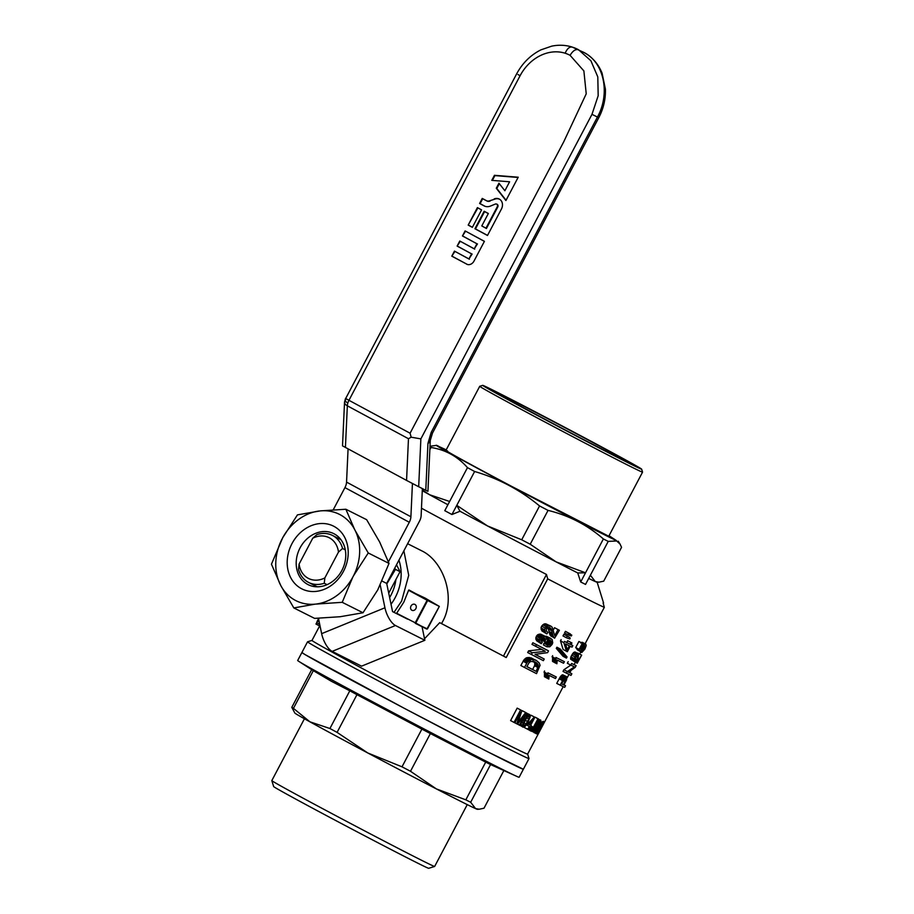 <?xml version="1.0" encoding="UTF-8"?>
<svg xmlns="http://www.w3.org/2000/svg" width="914" height="914" viewBox="0 0 914 914"><rect width="100%" height="100%" fill="white"/><g stroke="black" fill="none" stroke-linecap="round" stroke-linejoin="round"><path stroke-width="1.37" d="M494.211 198.921A7.826 6.501 116.7 0 1 499.924 199.446A7.826 6.501 116.7 0 1 501.409 209.078L487.493 235.492L474.937 228.728L484.157 211.248L488.339 213.499L481.792 225.929L485.974 228.192L497.227 206.827A2.114 1.759 -63.3 0 0 495.285 204.085L490.407 206.084A9.654 8.032 116.7 0 1 485.243 206.37A9.654 8.032 116.7 0 1 484.089 205.89L479.587 203.468L482.249 198.418L486.431 200.669A4.993 4.159 -63.3 0 0 489.71 200.76L494.657 199.206L489.71 200.76M466.597 264.146A6.158 5.118 -63.3 0 0 467.328 264.454A6.158 5.118 -63.3 0 0 473.978 261.13L484.42 241.319L465.112 230.922L462.45 235.972L476.925 243.764L474.263 248.814L459.788 241.022L457.126 246.072L471.601 253.864L468.939 258.925L454.464 251.122L451.802 256.171L467.065 264.295A6.078 5.05 -63.3 0 0 467.557 264.523M572.552 47.208C569.73 46.408 567.251 48.419 565.138 53.229A41.724 34.709 -63.3 0 0 520.066 75.782L348.954 400.309L345.686 398.504L516.65 73.863C522.42 63.157 530.474 55.171 540.825 49.893L551.725 46.146C558.705 44.706 565.515 45.003 572.164 47.048L572.552 47.208C569.73 46.408 567.251 48.419 565.138 53.229L565.138 53.229A41.724 34.709 -63.3 0 1 570.085 55.331C572.838 50.784 575.649 48.922 578.539 49.744A50.51 42.021 -63.3 0 0 577.659 49.287A50.51 42.021 -63.3 0 0 572.552 47.208L584.126 52.555M481.587 209.866L477.405 207.615L468.185 225.095L472.367 227.346L481.587 209.866M518.215 177.213L494.44 175.305L491.778 180.355L509.601 181.783L504.882 190.752L498.941 183.2L496.279 188.25L505.922 200.52L518.215 177.213M584.046 52.521L583.109 52.029L584.046 52.521C592.352 57.114 598.362 63.991 602.075 73.154L605.399 89.092C605.731 99.043 603.526 108.583 598.761 117.712L591.986 114.341L420.874 438.88L411.151 437.2L408.467 438.731L406.559 480.41L342.522 445.861L344.532 402.091A8.786 4.787 2.6 0 0 344.544 402.4A8.786 4.787 2.6 0 0 347.343 405.816L408.467 438.731M411.151 437.2L410.089 433.225L563.767 141.75L586.228 93.811L583.875 70.904L570.085 55.331M344.544 402.4L345.321 401.246L347.811 403.097A8.786 4.878 -61.7 0 1 348.954 400.309L410.089 433.225M430.277 440.377L427.935 491.321L425.787 490.304L427.935 443.439A8.786 4.787 2.6 0 0 430.277 440.377L432.505 433.053L431.168 432.425L427.935 443.439M420.874 438.88L418.681 486.728L425.787 490.304M418.681 486.728L406.559 480.41M345.321 401.246L345.686 398.504M484.386 241.376L465.112 230.922M465.569 231.242L462.45 235.972M462.975 236.155L476.925 243.764M477.451 243.947L474.263 248.814M474.72 249.134L459.788 241.022M460.245 241.342L457.126 246.072M457.651 246.254L471.601 253.864M472.127 254.046L468.939 258.925M469.396 259.233L454.464 251.122M454.921 251.441L451.802 256.171M452.327 256.354L467.065 264.295M488.316 213.556L484.614 211.568L475.474 228.911L487.528 235.412M496.416 204.028L496.873 204.165A2.194 1.817 -63.3 0 1 497.719 207.078L486.431 228.5L481.792 225.929M490.155 201.057A5.073 4.216 -63.3 0 1 486.831 200.954L482.706 198.726L480.113 203.651L484.569 206.038A9.574 7.963 -63.3 0 0 485.471 206.438M500.118 199.595A7.746 6.444 -63.3 0 0 494.657 199.206M481.552 209.923L477.405 207.615M477.862 207.935L468.185 225.095M468.711 225.278L472.412 227.266M499.318 183.68L496.805 188.455L506.07 200.257M509.601 181.783L504.882 190.752M518.078 177.465L494.908 175.602L492.372 180.401M422.371 488.59L421.137 515.645A8.786 4.878 -61.7 0 1 419.515 521.151L386.691 583.406L392.563 611.615L407.587 619.155M333.244 509.795L344.944 487.619L409.289 522.271A8.786 4.878 118.3 0 0 410.9 516.764L412.431 483.517M409.289 522.271L388.439 561.813M382.098 581.098L386.691 583.406M318.438 618.252L321.648 633.653A15.378 6.17 67.8 0 0 332.159 651.385L361.567 666.157L424.861 640.291L422.028 626.696M321.648 633.653L384.943 607.776A15.378 6.17 67.8 0 0 395.454 625.507L424.861 640.291M344.944 487.619A8.786 4.878 118.3 0 0 346.555 482.112L348.074 448.923M384.943 607.776L380.224 585.086M345.298 549.862L342.567 548.491A26.357 21.925 -63.3 0 0 332.376 535.387A26.357 21.925 -63.3 0 0 316.827 534.633L312.737 538.232L299.118 564.041A22.839 19 -63.3 0 0 324.858 577.899L324.253 583.246L327.075 584.663M342.567 548.491L338.477 552.09L324.858 577.899M299.118 564.041L298.512 569.388A26.357 21.925 -63.3 0 0 308.704 582.492A26.357 21.925 -63.3 0 0 324.253 583.246M338.477 552.09A22.839 19 -63.3 0 0 312.737 538.232M391.032 604.245A43.918 36.537 -63.3 0 0 395.191 597.607A43.918 36.537 -63.3 0 0 398.927 560.213M395.911 579.522A39.531 32.881 116.7 0 1 390.884 595.322A39.531 32.881 116.7 0 1 389.638 597.539M394.757 568.12L395.476 569.376L386.805 583.92M396.516 564.783L400.046 571.673L388.724 593.152M400.046 571.673L395.476 569.376M315.97 671.173A125.172 1.634 -152.2 0 1 298.809 661.37A125.172 1.634 -152.2 0 1 297.678 660.502L301.906 652.482A125.172 1.634 -152.2 0 0 320.197 663.153A125.172 1.634 -152.2 0 0 444.09 729.223A125.172 1.634 -152.2 0 0 523.368 769.245L487.802 751.845L404.719 708.544L305.048 654.595L301.917 652.493L307.538 641.799A125.172 1.634 -152.2 0 1 307.561 641.788A125.172 1.634 -152.2 0 0 356.197 668.991A125.172 1.634 -152.2 0 0 509.966 749.56A125.172 1.634 -152.2 0 0 529 758.563A125.172 1.634 -152.2 0 1 529 758.563L519.141 777.266A125.172 1.634 -152.2 0 1 517.781 776.82A125.172 1.634 -152.2 0 1 431.831 733.028A125.172 1.634 -152.2 0 1 315.97 671.173M313.319 670.648L293.44 708.361L309.903 721.809A103.213 1.348 27.8 0 1 294.834 713.046L291.795 707.356L311.685 669.642A109.806 1.44 27.8 0 0 313.319 670.648L331.291 681.238L349.799 690.813A109.806 1.44 27.8 0 0 356.963 694.663L421.891 729.109A109.806 1.44 27.8 0 0 430.38 733.554L485.711 762.116A109.806 1.44 27.8 0 0 490.567 764.55L517.781 776.82M479.199 809.233L477.394 809.301A103.213 1.348 27.8 0 1 475.566 808.604A103.213 1.348 27.8 0 1 436.389 788.919A103.213 1.348 27.8 0 1 367.771 752.965A103.213 1.348 27.8 0 1 309.903 721.809L329.92 728.515A109.806 1.44 27.8 0 0 337.083 732.377L367.771 752.965L402.011 766.823A109.806 1.44 27.8 0 0 410.5 771.267L436.389 788.919L465.832 799.83A109.806 1.44 27.8 0 0 470.676 802.264L475.566 808.604L479.199 809.233L484.009 808.205L503.683 770.879M349.799 690.813L329.92 728.515M356.963 694.663L337.083 732.377M421.891 729.109L402.011 766.823M430.38 733.554L410.5 771.267M485.711 762.116L465.832 799.83M490.567 764.55L470.676 802.264M291.795 707.356A109.806 1.44 27.8 0 0 293.44 708.361M434.641 866.461L428.7 868.3A87.641 1.143 27.8 0 1 350.656 828.427A87.641 1.143 27.8 0 1 273.663 786.554L271.824 780.625A92.04 1.2 27.8 0 0 271.824 780.625A92.04 1.2 27.8 0 0 352.678 824.588A92.04 1.2 27.8 0 0 434.641 866.461A92.04 1.2 27.8 0 0 434.653 866.449L467.26 804.606M529 758.54L527.629 754.107A121.882 1.588 -152.2 0 1 509.087 745.344A121.882 1.588 -152.2 0 1 387.844 682.141A121.882 1.588 -152.2 0 1 311.994 640.428L307.561 641.788M424.542 638.737L439.714 622.663L506.219 657.532L547.692 578.859A121.882 1.588 27.8 0 0 586.411 598.681A121.882 1.588 27.8 0 0 604.325 607.319L585.086 643.799M519.129 724.711L523.071 727.19L522.42 725.305L524.533 720.004L527.412 715.582L529.72 714.588L525.63 712.714M544.527 670.967L544.436 676.726L547.806 678.531L547.909 672.784L556.295 676.988L547.909 672.784M552.604 655.669L552.513 661.416L555.883 663.233L555.975 657.474L564.372 661.679L555.975 657.474M560.293 649.031L556.912 647.215L556.295 648.38L563.07 656.298L566.429 658.103L559.676 650.197L560.293 649.031L567.046 656.938L566.429 658.103M561.139 639.606L560.488 640.851L563.104 649.443L566.463 651.248L563.858 642.668L564.521 641.422L570.142 644.256L564.521 641.422M566.383 637.744L563.001 635.927L563.869 634.293L568.782 636.887L570.222 638.098L569.776 638.955L566.383 637.744L567.24 636.11M568.782 636.887L563.869 634.293M567.937 634.784L564.566 632.979L565.423 631.346L571.787 635.15L571.33 636.007L567.937 634.784L568.805 633.162M570.336 633.939L565.423 631.346M535.193 654.321L544.23 659.028L543.373 660.662L527.686 652.539L528.589 650.837L532.211 652.779L545.235 651.259L531.994 644.381L532.851 642.748L548.526 650.871L532.851 642.748M541.751 649.386L528.589 650.837M545.155 636.315L540.711 634.156L537.729 634.693L535.764 637.835L536.541 640.703L541.259 643.707L539.454 641.194L539.877 638.246L541.351 636.635L544.287 636.075L546.458 637.584L546.743 639.4L549.782 638.098L552.147 639.503L552.719 642.759L552.067 644.496L549.805 646.792L546.869 646.769L547.475 645.101L550.491 644.667L551.359 641.662L550.068 640.017L548.092 639.903L546.058 642.508L544.858 641.697L545.144 638.589L543.464 637.629L541.168 638.92L541.031 640.725L542.322 642.268L541.259 643.707M550.891 638.463L546.286 636.224L544.127 636.692M547.897 639.8L547.018 642.816L543.99 643.228L543.384 644.896L546.869 646.769M541.922 637.538L541.328 639.8L546.058 642.508M318.917 618.447L315.97 624.045L320.094 626.193M524.476 667.46L520.843 665.518L523.836 660.045L527.458 661.987L531.48 659.417L536.175 660.342L539.123 662.833L540.06 665.278L536.529 673.641L524.476 667.46L527.458 661.987M536.175 660.342L529.423 657.486L526.384 657.794L523.836 660.045M514.925 722.825L516.776 723.819L520.489 712.28L514.902 722.871L510.595 720.586L517.164 708.133A121.882 1.588 27.8 0 0 518.466 708.796L521.883 710.635L518.147 722.266L525.676 712.554L526.738 713.091L523.356 711.275A121.882 1.588 27.8 0 1 522.294 710.738L521.528 711.72M550.834 626.101L545.749 623.805L544.127 623.954L541.614 626.124L541.008 627.884L541.899 630.911L546.823 633.916L545.487 632.842L544.63 629.826L545.235 628.067L547.726 625.896L550.834 626.101L552.136 627.164L554.764 635.71L558.008 629.575L559.391 630.283L554.535 627.712L558.008 629.575M553.37 629.917L554.535 627.712M547.806 627.324L550.194 635.264L554.604 638.189L553.176 636.19L551.336 629.232L549.862 627.575L548 627.507L546.492 628.809L546.309 630.889L547.874 632.477L546.823 633.916M567.068 677.971L568.931 674.452M569.845 672.693L570.942 670.613M574.152 664.535L575.374 662.216M579.682 654.047L580.801 651.933M566.783 642.451L567.685 640.737A121.882 1.588 27.8 0 0 568.588 641.182L571.936 642.988L571.044 644.701L572.85 645.592L571.067 644.644M578.528 653.841L575.089 652.002L573.501 652.607L570.873 656.789L570.599 659.188L574.46 661.622L573.969 659.931L575.043 656.938L576.917 654.435L578.528 653.841L577.991 661.051L581.67 655.121L578.139 653.224A121.882 1.588 27.8 0 1 577.705 653.03L581.224 654.915M573.626 661.085L577.214 663.21L577.637 655.361L575.546 657.28L574.46 661.622M578.916 641.468L575.717 647.535L577.568 649.968L581.03 651.819L579.122 649.363L582.321 643.296L582.995 643.627L579.567 641.788A121.882 1.588 27.8 0 1 578.916 641.468L582.321 643.296M581.635 642.371L585.805 644.176L582.321 642.314L580.71 643.01M578.413 650.414L581.807 652.482L585.04 647.889L585.348 646.187L583.932 646.107L585.348 646.872M568.691 672.076L571.844 673.767L570.987 675.4L563.035 671.424L563.927 669.722L567.343 671.55L574.472 666.866L570.736 665.095L571.604 663.473L576.14 665.609L571.604 663.473M570.976 664.992L563.927 669.722M570.736 665.095L567.331 663.267L568.188 661.645M531.297 725.636L530.646 725.305L531.297 725.636L530.566 727.03L529.914 726.699L528.361 729.635L524.396 727.533L524.887 726.607M530.646 725.305L534.884 717.273L531.045 715.228L530.28 716.039M540.894 720.403L539.431 719.615M565.538 685.729L564.669 687.362L556.717 683.398L560.191 676.977L563.595 678.805L566.577 676.634L566.646 679.673L563.949 684.997L565.538 685.729L563.995 684.906M566.577 676.634L562.727 674.783L560.191 676.977M535.204 717.193L538.586 718.998L535.204 717.193M526.978 728.721L530.737 731.017L530.337 729.646L531.525 726.721L532.188 726.756L531.285 729.326L532.291 729.246L538.038 718.724M538.495 719.169L536.769 718.244M535.615 646.335L536.472 644.701M531.308 654.493L532.211 652.779M548.526 650.871L547.589 652.653L535.056 654.344L544.23 659.028M543.384 637.641L545.144 638.589M542.47 637.835L545.475 639.446M541.933 638.635L545.475 640.531M541.522 639.606L545.064 641.502M541.442 639.754L544.984 641.662M541.328 639.8L544.858 641.697M549.223 639.834L550.868 640.725M548.08 639.903L551.359 641.662M547.932 640.908L551.405 642.771M547.543 641.994L551.005 643.856M547.018 642.816L550.491 644.667M546.229 643.296L549.702 645.158M545.235 643.479L548.708 645.341M543.99 643.228L547.475 645.101M546.286 636.224L549.782 638.098M545.144 636.224L548.651 638.109M546.583 638.018L547.646 638.589M540.711 634.156L544.287 636.075M539.74 634.053L543.327 635.973M538.677 634.293L542.276 636.224M537.729 634.693L541.351 636.635M536.906 635.459L540.528 637.401M536.255 636.304L539.877 638.246M535.764 637.835L539.386 639.777M535.844 639.263L539.454 641.194M536.541 640.703L540.128 642.622M315.97 624.045L316.69 622.674L319.694 624.296M316.69 622.674L317.364 620.88L319.192 621.863M317.558 620.64L319.112 621.474M317.764 620.412L319.032 621.086M317.821 620.08L318.94 620.686M318.518 618.629L317.981 619.658L318.826 620.103M523.105 661.245L526.727 663.187M531.034 657.817L534.587 659.725M529.423 657.486L532.988 659.394M527.892 657.486L531.48 659.417M526.384 657.794L529.994 659.737M525.447 658.4L529.057 660.342M524.533 659.12L528.155 661.062M517.164 708.133L521.883 710.635M514.022 722.426L520.592 709.972M517.564 724.162L519.381 725.133L524.887 714.702L517.53 724.196L516.776 723.819M526.738 713.091L520.169 725.533L519.381 725.133M522.294 710.738L525.676 712.554M518.866 720.061L519.563 720.426M541.899 630.911L545.487 632.842M549.074 627.438L550.674 628.295M548.126 627.495L551.336 629.232M548.377 629.003L551.896 630.889M548.937 631.357L552.444 633.242M549.348 633.048L552.844 634.933M549.702 634.316L553.176 636.19M550.194 635.264L553.667 637.127M550.742 635.927L554.204 637.789M559.391 630.283L554.604 638.189M545.749 623.805L549.337 625.736M544.127 623.954L547.726 625.896M542.733 624.822L546.344 626.764M541.614 626.124L545.235 628.067M541.008 627.884L544.63 629.826M541.134 629.438L544.744 631.368M439.714 622.663L441.531 623.577L442.604 621.657C456.349 597.093 443.187 561.573 422.439 551.176L407.621 543.716M396.653 613.271L415.23 622.788L427.112 600.247L439.326 606.405L426.861 629.118L415.779 623.062L427.649 600.532L408.592 590.284L403.805 602.166L396.653 613.271L415.779 623.062L396.642 613.271M394.014 612.346L401.623 601.069L408.718 575.306L403.874 550.834M506.219 657.532L441.531 623.577M503.477 656.046L546.481 574.472A118.592 1.554 -152.2 0 1 439.851 518.147A118.592 1.554 -152.2 0 1 421.468 508.195M547.692 578.859L546.481 574.472M598.899 582.184L597.093 582.252A103.213 1.348 -152.2 0 1 595.277 581.555L590.387 575.226L585.543 584.412A109.806 1.44 -152.2 0 1 583.201 583.235A109.806 1.44 -152.2 0 1 580.687 581.978L577.728 572.941A103.213 1.348 -152.2 0 1 556.1 561.87A103.213 1.348 -152.2 0 1 487.482 525.927A103.213 1.348 -152.2 0 1 459.993 511.257L451.939 514.525A109.806 1.44 -152.2 0 1 444.775 510.675L467.465 467.637A109.806 1.44 27.8 0 0 474.629 471.498C498.621 478.513 520.26 489.995 539.557 505.945A109.806 1.44 -152.2 0 0 548.046 510.389C568.839 515.45 587.291 524.967 603.377 538.952A109.806 1.44 27.8 0 0 608.221 541.385L616.664 540.985L620.058 544.081L621.554 547.326L603.708 581.167L598.899 582.184L595.277 581.555A103.213 1.348 -152.2 0 1 588.696 578.425M447.906 504.745A103.213 1.348 -152.2 0 1 429.614 494.76A103.213 1.348 -152.2 0 1 422.279 490.669M560.488 640.851L563.858 642.668M556.295 648.38L559.676 650.197M552.067 656.675L555.449 658.491M552.422 657.543L555.792 659.348M552.593 658.708L555.963 660.525M552.684 660.034L556.055 661.839M564.372 661.679L563.55 663.233L557.197 660.057L556.912 663.747L555.883 663.233M544.001 671.984L547.372 673.789M544.344 672.841L547.726 674.658M544.527 674.018L547.897 675.823M544.607 675.343L547.977 677.148M556.295 676.988L555.484 678.542L549.131 675.366L548.834 679.056L547.806 678.531M526.647 713.263L529 714.519M526.35 713.811L528.258 714.839M525.858 714.748L527.412 715.582M525.242 715.913L526.544 716.61M524.43 717.467L525.584 718.084M523.402 719.398L524.533 720.004M521.814 722.414L523.048 723.077M520.763 724.414L522.42 725.305M520.283 725.328L522.5 726.516M570.599 659.188L574.015 661.028M577.26 655.441L577.888 655.772M576.734 655.738L578.002 656.412M575.923 656.663L577.854 657.703M575.123 658.297L577.522 659.577M575.032 659.714L577.271 660.913M574.975 660.765L577.088 661.896M574.666 661.268L577.077 662.559M574.495 661.565L577.145 662.981M581.67 655.121L577.214 663.21M574.392 652.059L577.819 653.898M573.501 652.607L576.917 654.435M572.541 653.704L575.957 655.532M571.638 655.11L575.043 656.938M570.873 656.789L574.278 658.628M570.564 658.103L573.969 659.931M584.606 645.798L585.348 646.187M583.246 646.918L585.04 647.889M583.932 646.107L582.618 647.923L584.56 648.917M582.252 648.78L584.08 649.763M582.012 649.557L583.578 650.391M581.932 650.231L583.052 650.825M581.818 650.494L582.584 650.905M585.805 644.176L586.205 645.615L584.914 649.077L581.807 652.482M582.744 644.096L584.16 644.861L585.097 644.233M582.081 645.353L583.178 645.947L584.16 644.861M581.293 646.838L582.275 647.375L583.178 645.947M580.641 648.083L581.715 648.654L582.275 647.375M582.995 643.627L580.367 648.597L581.35 649.843L581.715 648.654M575.717 647.535L579.122 649.363M582.618 647.923L581.03 651.819M566.44 673.252L567.343 671.55M576.14 665.609L575.203 667.391L568.485 672.201L571.844 673.767M531.045 715.228L534.884 717.273M527.195 723.568L527.835 723.911L534.404 717.033M526.35 724.905L527.092 725.305L527.835 723.911M527.755 729.338L529.309 726.401L527.092 725.305M543.419 721.34L542.276 725.819L537.101 733.908L536.529 732.857L537.455 730.4L537.386 732.685L539.374 730.435L540.608 728.218L539.043 729.509L539.374 726.767L542.859 721.466M540.86 721.5L542.093 722.151M540.357 723.031L541.122 723.442M539.637 724.722L540.208 725.031M538.792 726.447L539.374 726.767M538.129 727.67L538.929 728.104M537.672 728.492L538.78 729.098M537.558 728.709L539.043 729.509M537.215 729.281L539.374 730.435M537.866 730.629L538.894 731.177M537.581 731.269L538.506 731.771M537.363 731.851L538.129 732.263M537.272 732.205L537.855 732.525M536.872 729.863L537.946 730.435M536.769 730.023L537.455 730.4M535.878 731.326L536.804 731.828M535.181 732.137L536.529 732.857M534.576 732.594L536.461 733.599M534.347 732.64L536.712 733.908M562.727 674.783L566.154 676.623M562.259 674.852L565.675 676.691M561.756 675.195L565.172 677.034M561.23 675.629L564.646 677.468M560.705 676.246L564.109 678.085M559.711 677.811L563.115 679.65L563.595 678.805M559.139 678.805L562.544 680.644L563.115 679.65M560.133 685.226L562.544 680.644M530.737 731.017L532.702 729.84L538.586 718.998M531.091 726.013L533.502 727.316M531.777 727.567L532.988 728.23M531.491 728.218L532.611 728.812M531.331 728.732L532.291 729.246M531.285 729.109L531.994 729.486M531.034 726.139L532.188 726.756M530.897 726.39L531.525 726.721M529.4 727.658L530.726 728.378M528.795 728.812L530.337 729.646M528.429 729.498L530.337 730.526M537.089 721.82L538.038 722.334L538.826 721.26L537.706 720.655M536.278 723.374L537.124 723.831L538.038 722.334M535.261 725.305L536.084 725.75L537.124 723.831M533.639 728.309L534.564 728.801L536.084 725.75M532.394 730.195L533.799 730.96L534.564 728.801M531.594 730.937L533.707 732.08L533.799 730.96M531.057 731.029L533.707 732.08M540.677 720.026L540.711 722.083L538.529 726.938L535.741 731.508L534.039 732.628M538.209 719.718L540.163 720.061M538.826 721.26L539.557 720.449M566.463 651.248L567.354 651.693L570.222 646.255L572.027 647.146L572.85 645.592M567.685 640.737L571.936 642.988M570.142 644.256L571.044 642.542M597.15 582.252L603.571 602.989A118.592 1.554 -152.2 0 1 603.571 603.011A118.592 1.554 -152.2 0 1 603.114 602.92L604.325 607.319M529.72 714.588L530.2 716.884L528.178 721.832L525.219 726.31L523.071 727.19M536.072 671.333L526.864 666.626L529 662.776L530.737 661.405L535.318 661.976L537.398 663.53L538.472 665.952L536.072 671.333L526.898 666.557M408.592 590.284L425.124 598.087L439.257 606.359L408.935 589.953M411.917 610.278A3.29 2.742 -63.3 0 0 414.933 604.417A3.29 2.742 -63.3 0 0 411.917 610.278M451.939 514.525L474.629 471.498M459.993 511.257L456.783 505.339L487.482 525.927L521.711 539.786A109.806 1.44 27.8 0 0 530.211 544.23L548.046 510.389M577.728 572.941L585.543 572.792L556.1 561.87L530.211 544.23M580.687 581.978L603.377 538.952M590.387 575.226L608.221 541.385M449.631 501.478L429.614 494.76L422.314 489.95M565.572 643.924L567.24 649.763L569.331 645.81L565.572 643.924M529.069 715.833L527.812 716.37L525.253 720.369L523.414 724.619L523.722 725.956L525.013 725.43L527.504 721.5L529.332 717.227L529.069 715.833M528.441 724.219L532.931 719.524L530.04 725.008L528.441 724.219M540.14 728.195L542.802 722.597L539.66 727.932M564.578 678.794L561.63 683.901L563.412 684.757L566.04 679.296L565.755 678.279L564.578 678.794M534.69 731.394L538.095 726.733L540.025 721.26L536.575 725.99L534.69 731.394M532.611 669.471L534.576 665.746L538.038 667.608M532.988 660.891L534.861 663.324L534.576 665.746M534.884 664.821L538.357 666.683M534.998 664.09L538.472 665.952M534.861 663.324L538.335 665.186M534.564 662.49L538.049 664.352M533.902 661.656L537.398 663.53M534.439 661.667L536.495 662.776M446.203 449.859L436.469 445.369L430.014 446.261M438.286 446.066C427.295 441.062 461.227 459.811 509.064 485.163C556.409 510.309 607.856 536.861 616.402 540.562L609.032 535.707M467.465 467.637C457.663 456.452 445.495 449.734 430.985 447.483A109.806 1.44 -152.2 0 1 429.98 446.877M521.711 539.786L539.557 505.945M430.985 447.483L429.854 449.619M524.259 725.933L523.391 725.465M525.013 725.43L523.425 724.574M526.018 724.071L523.962 722.974M527.504 721.5L525.287 720.301M526.704 717.798L528.749 718.895M527.778 716.405L529.332 717.227M528.441 715.879L529.32 716.348M528.486 724.174L530.04 725.008M540.631 727.75L539.763 727.281M541.191 726.95L540.083 726.356M541.899 725.739L540.7 725.099M541.374 723.968L542.448 724.551M542.002 723.134L542.836 723.568M563.412 684.757L561.676 683.821M563.321 680.713L565.058 681.638M564.075 679.422L565.72 680.313M564.772 678.611L566.04 679.296M565.32 678.325L566.029 678.702M535.09 731.291L534.507 730.983M535.707 730.72L534.656 730.149M536.644 729.326L535.261 728.584M538.095 726.733L536.609 725.933M538.003 723.408L539.374 724.151M538.997 721.969L540.025 722.528M539.557 721.386L540.14 721.706M641.628 469.156A89.846 1.177 -152.2 0 1 561.619 428.312A89.846 1.177 -152.2 0 1 482.706 385.354A89.846 1.177 -152.2 0 1 525.607 406.821A89.846 1.177 -152.2 0 1 606.713 449.654A89.846 1.177 -152.2 0 1 641.628 469.156L642.553 472.115A92.04 1.2 -152.2 0 1 642.553 472.138L608.758 536.232L510.972 486.019C468.128 463.307 437.749 446.523 447.586 451.002M642.553 472.138A92.04 1.2 -152.2 0 1 560.579 430.277A92.04 1.2 -152.2 0 1 479.724 386.291A92.04 1.2 -152.2 0 1 479.736 386.279L445.929 450.385M598.099 445.324A72.469 0.948 -152.2 0 1 626.261 461.079A72.469 0.948 -152.2 0 1 561.722 428.106A72.469 0.948 -152.2 0 1 498.05 393.488A72.469 0.948 -152.2 0 1 531.937 410.397A72.469 0.948 -152.2 0 1 598.099 445.324M355.26 530.703L368.251 552.97L353.501 575.82A48.316 40.193 -63.3 0 0 355.26 530.703L354.575 529.366A48.316 40.193 -63.3 0 0 320.266 510.892L345.869 509.247L354.575 529.366M293.828 607.936L280.838 585.668A48.316 40.193 -63.3 0 0 315.159 604.143L293.828 607.936L314.599 618.378L340.202 616.721L363.007 612.757L377.756 589.907L389.021 563.412L368.251 552.97M389.021 563.412L379.63 541.956L366.64 519.689L345.869 509.247M280.838 585.668L271.447 564.212L282.712 537.706L297.461 514.868L320.266 510.892M316.632 603.971A48.316 40.193 -63.3 0 0 352.701 577.328L342.224 602.315L315.159 604.143M353.501 575.82L352.701 577.328M318.792 511.063A48.316 40.193 -63.3 0 0 282.712 537.706M281.923 539.214A48.316 40.193 -63.3 0 0 280.164 584.332M291.966 543.659A35.132 29.225 -63.3 0 0 316.393 591.358A35.132 29.225 -63.3 0 0 344.772 537.535A35.132 29.225 -63.3 0 0 291.966 543.659M363.007 612.757L342.224 602.315M300.066 547.897A28.551 23.753 -63.3 0 0 308.155 584.663A28.551 23.753 -63.3 0 0 342.202 569.822A28.551 23.753 -63.3 0 0 333.793 533.65A28.551 23.753 -63.3 0 0 300.066 547.897M520.066 75.782L517.987 74.502M345.423 447.494L347.343 405.816A8.786 4.878 -61.7 0 1 347.811 403.097M591.986 114.341L598.179 95.73L597.802 76.913L590.901 60.77L578.539 49.744M431.168 432.425L597.425 117.083C610.518 93.479 604.074 62.518 583.989 52.486M332.159 651.385L395.454 625.507M346.555 482.112L410.9 516.764M426.861 629.118L415.253 623.291L427.455 628.935L439.326 606.405L425.136 598.099M345.538 398.401L344.532 402.091M432.505 433.053L598.761 117.712M340.968 539.717L332.376 535.387M317.307 586.811L308.704 582.492M311.685 669.642L298.809 661.37M271.824 780.602L304.431 718.758M311.994 640.428L319.603 625.999M527.618 754.119L563.173 686.677M618.241 541.202L619.966 543.944M482.706 385.354L479.736 386.279"/></g></svg>
